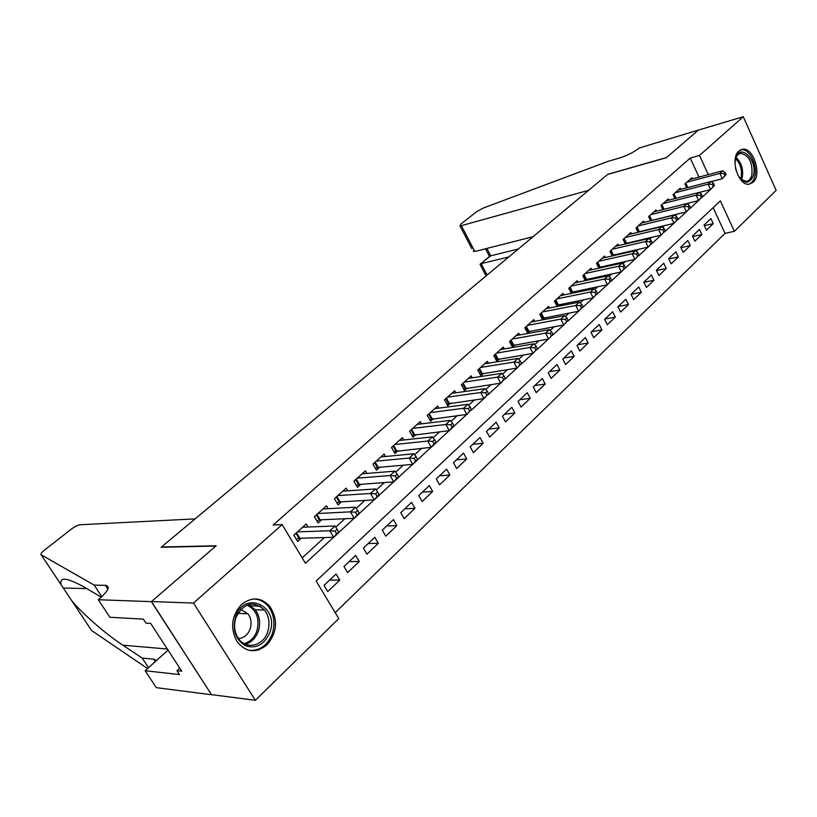 <?xml version="1.0" encoding="UTF-8"?>
<svg xmlns="http://www.w3.org/2000/svg" width="817" height="817" viewBox="0 0 817 817"><rect width="100%" height="100%" fill="white"/><g stroke="black" fill="none" stroke-linecap="round" stroke-linejoin="round"><path stroke-width="1.23" d="M241.597 604.406C251.83 596.563 261.246 597.217 269.865 606.388C278.229 619.735 277.249 632.583 266.914 644.93C255.823 653.651 245.825 652.477 236.899 641.406C229.985 627.926 231.548 615.589 241.597 604.406M738.946 150.982L742.633 149.245C753.488 147.131 762.169 174.807 753.08 182.344L748.985 184.223C738.2 185.959 729.775 158.202 738.946 150.982M98.316 599.729L151.349 601.649L215.851 546.052L161.133 547.267L195.12 518.887L80.137 524.749C77.686 525.127 74.613 526.679 70.916 529.426L44.312 550.26C41.463 552.568 40.401 554.059 41.105 554.743L94.2 585.115L105.413 585.34C110.428 586.249 108.477 590.701 99.562 598.677L98.316 599.729L109.886 617.264L143.383 619.133L145.988 623.126L150.675 623.402L181.752 671.196L176.962 670.675L179.495 674.566L145.14 670.726L156.302 687.648L211.562 694.767L151.462 601.547L216.178 545.766L161.449 547.002L607.572 174.47L666.366 157.691L698.382 130.097L743.276 116.708L776.15 190.392L734.36 231.303L720.369 200.87L316.138 581.03L338.789 618.602L255.353 700.292L193.486 603.069L282.151 524.637L305.425 563.25L333.55 537.31M335.195 612.648L725.026 233.396L734.36 231.303M211.674 694.664L255.353 700.292M308.029 527.026L306.232 524.003L293.824 535.135L297.643 541.477L301.269 538.209M328.158 508.695L326.463 505.825L314.382 516.671L318.119 522.972L321.653 519.775M347.766 490.843L346.183 488.127L334.419 498.687L338.075 504.926L341.506 501.822M366.894 473.452L365.403 470.868L353.935 481.162L357.509 487.351L360.869 484.328M385.542 456.509L384.143 454.038L372.96 464.087L376.463 470.214L379.731 467.263M403.741 439.985L402.424 437.626L391.506 447.43L394.948 453.506L398.134 450.627M421.501 423.87L420.244 421.623L409.603 431.182L412.973 437.207L416.088 434.399M438.831 408.153L437.646 405.998L427.26 415.322L430.569 421.306L433.602 418.559M455.753 392.814L454.64 390.751L444.489 399.85L447.736 405.783L450.698 403.108M472.287 377.832L471.225 375.851L461.319 384.746L464.495 390.628L467.385 388.014M488.433 363.208L487.422 361.308L477.751 369.999L480.866 375.83L483.695 373.267M504.212 348.92L503.252 347.092L493.795 355.579L496.859 361.369L499.616 358.867M519.632 334.97L518.713 333.203L509.481 341.506L512.484 347.235L515.18 344.805M534.716 321.326L533.838 319.631L524.81 327.74L527.762 333.428L530.396 331.048M549.453 307.989L548.626 306.355L539.792 314.29L542.641 319.825M563.883 294.947L563.087 293.374L554.447 301.126L557.163 306.477M577.987 282.192L577.231 280.67L568.775 288.258L571.379 293.415M591.794 269.712L591.069 268.252L582.797 275.666L585.289 280.65M605.315 257.508L604.611 256.089L596.522 263.35L598.902 268.16M618.54 245.549L617.877 244.181L609.952 251.289L612.229 255.946M631.5 233.856L630.857 232.518L623.095 239.483L625.291 243.987M644.194 222.398L643.571 221.101L635.973 227.923L638.077 232.283M656.623 211.164L656.031 209.918L648.586 216.597L650.608 220.825M668.806 200.175L668.235 198.96L660.943 205.506L662.883 209.601M680.745 189.401L680.193 188.216L673.055 194.64L674.913 198.613M704.366 225.717L713.241 223.654L706.429 230.149L704.06 225.073L710.892 218.599L713.241 223.654M692.755 236.583L701.844 234.53L694.91 241.158L692.499 236.031L699.464 229.434L701.844 234.53M680.918 247.674L690.232 245.621L683.145 252.382L680.704 247.214L687.812 240.484L690.232 245.621M668.827 258.979L678.376 256.926L671.145 263.83L668.663 258.632L675.914 251.759L678.376 256.926M656.49 270.519L666.284 268.476L658.9 275.513L656.378 270.274L663.782 263.258L666.284 268.476M643.898 282.284L653.937 280.262L646.41 287.441L643.847 282.171L651.394 275.002L653.937 280.262M631.051 294.294L641.335 292.282L633.645 299.625L631.041 294.304L638.751 286.992L641.335 292.282M618.173 306.508L628.467 304.567L620.614 312.063L617.969 306.702L625.842 299.236L628.467 304.567M605.019 318.977L615.324 317.108L607.307 324.757L604.611 319.365L612.658 311.737L615.324 317.108M591.59 331.712L601.904 329.915L593.714 337.738L590.967 332.294L599.188 324.502L601.904 329.915M577.864 344.723L588.189 343.007L579.815 351.004L577.027 345.52L585.432 337.554L588.189 343.007M563.842 358.009L574.177 356.386L565.619 364.556L562.77 359.031L571.359 350.881L574.177 356.386M549.514 371.602L559.849 370.06L551.097 378.414L548.207 372.838L556.99 364.515L559.849 370.06M534.869 385.491L545.194 384.041L536.248 392.589L533.307 386.972L542.284 378.455L545.194 384.041M519.888 399.687L530.213 398.349L521.062 407.08L518.06 401.423L527.251 392.711L530.213 398.349M504.569 414.219L514.884 412.973L505.519 421.909L502.465 416.21L511.871 407.295L514.884 412.973M488.893 429.078L499.207 427.945L489.618 437.095L486.503 431.335L496.133 422.215L499.207 427.945M472.849 444.285L483.153 443.263L473.339 452.628L470.173 446.828L480.018 437.493L483.153 443.263M456.427 459.859L466.721 458.95L456.672 468.539L453.435 462.698L463.525 453.129L466.721 458.95M439.617 475.79L449.891 475.014L439.597 484.838L436.298 478.946L446.633 469.142L449.891 475.014M422.399 492.12L432.653 491.466L422.103 501.536L418.743 495.592L429.323 485.553L432.653 491.466M404.762 508.838L414.985 508.327L404.17 518.642L400.749 512.657L411.594 502.363L414.985 508.327M386.686 525.985L396.878 525.607L385.798 536.187L382.295 530.151L393.416 519.602L396.878 525.607M368.161 543.55L378.312 543.325L366.945 554.181L363.371 548.084L374.789 537.269L378.312 543.325M349.155 561.565L359.266 561.504L347.613 572.635L343.967 566.487L355.671 555.386L359.266 561.504M725.026 233.396L713.129 207.671M336.053 573.983L324.043 585.381L327.77 591.569L339.729 580.152L336.053 573.983M699.005 177.095L690.212 158.059L273.144 525.004L282.151 524.637M302.198 557.888L324.359 537.566M335.736 527.128L344.876 518.754M356.253 508.307L364.842 500.433M376.218 489.996L384.296 482.592M395.663 472.155L403.251 465.2M414.607 454.783L421.725 448.257M433.071 437.851L439.73 431.733M451.066 421.337L457.306 415.618M468.621 405.242L474.442 399.901M485.737 389.535L491.17 384.552M502.445 374.217L507.5 369.58M518.744 359.255L523.442 354.946M534.665 344.651L539.026 340.658M550.209 330.395L554.243 326.708M565.405 316.465L569.112 313.064M580.244 302.852L583.644 299.727M594.745 289.545L597.86 286.685M608.931 276.544L611.77 273.93M622.789 263.82L625.373 261.46M636.361 251.381L638.68 249.256M649.627 239.207L651.7 237.308M662.618 227.289L664.456 225.604M675.322 215.637L676.946 214.156M687.771 204.219L689.17 202.933M699.965 193.037L701.149 191.944M692.448 178.831L691.917 177.687L684.912 183.978L686.709 187.839M640.181 231.783L640.763 231.262M627.17 243.548L627.977 242.823M613.873 255.578L614.925 254.618M600.281 267.864L601.588 266.679M586.402 280.415L587.964 278.995M572.206 293.242L574.045 291.587M557.694 306.365L559.819 304.445M542.845 319.784L545.266 317.599M151.462 601.547L193.486 603.069M690.212 158.059L699.485 155.455L743.276 116.708M708.298 174.624L699.485 155.455M338.841 532.429L354.108 518.346M359.266 513.576L374.125 499.881M379.159 495.235L393.61 481.897M398.522 477.363L412.595 464.383M417.395 459.951L431.09 447.318M435.788 442.977L449.125 430.682M453.721 426.443L466.711 414.454M471.205 410.308L483.868 398.625M488.26 394.57L500.607 383.183M504.906 379.221L516.947 368.11M521.154 364.229L532.888 353.393M537.014 349.594L548.473 339.024M552.506 335.297L563.689 324.982M567.641 321.336L578.559 311.267M582.429 307.692L593.091 297.858M596.88 294.355L607.297 284.745M611.014 281.314L621.186 271.928M624.842 268.568L634.778 259.397M638.363 256.089L648.075 247.122M651.588 243.885L661.086 235.122M664.527 231.946L673.821 223.368M677.201 220.253L686.29 211.869M689.609 208.805L698.504 200.604M701.762 197.591L710.463 189.564M329.67 580.039L339.729 580.152M726.119 174.613L725.159 172.489L723.995 173.551L724.965 175.675L726.119 174.613L722.299 178.729L719.879 173.429L686.964 182.14M723.995 173.551L719.879 173.429L722.779 170.773L689.885 179.515M724.965 175.675L722.299 178.729L711.25 181.609M725.159 172.489L722.779 170.773M740.488 178.974L746.013 181.364C748.832 181.017 750.782 178.913 751.844 175.052C752.814 162.716 749.179 155.496 740.927 153.382C738.486 153.729 736.709 155.496 735.576 158.692C739.436 142.117 757.962 159.775 753.427 175.42C749.557 184.468 744.369 184.387 737.853 175.165M736.301 171.182L735.443 167.638M748.852 184.233C751.681 183.263 753.642 180.741 754.724 176.646C757.972 165.453 749.363 148.245 741.172 149.766L740.549 149.879M734.994 163.359L735.576 158.702M235.725 616.457C244.988 589.241 280.088 606.786 269.722 632.787C264.218 644.838 256.068 649.137 245.263 645.696C235.367 639.466 232.181 629.713 235.725 616.457M267.578 632.133C270.182 623.882 269.181 616.529 264.565 610.074C253.587 600.332 244.099 602.65 236.113 617.029C233.57 624.678 234.254 631.694 238.166 638.087C245.56 650.118 263.064 646.339 267.578 632.133M238.462 638.526C243.803 638.128 247.663 635.023 250.033 629.213C251.881 623.463 251.207 618.326 248.021 613.802L240.719 609.451M248.919 650.291C259.602 651.057 267.353 645.624 272.204 633.972C275.441 623.637 274.144 614.466 268.313 606.459C264.116 601.383 258.948 598.912 252.821 599.045M471.848 248.654L459.961 225.87L460.941 224.001L476.822 211.572L483.174 208.09L607.858 161.429L620.399 157.732C627.619 155.342 633.91 152.105 639.272 148L698.433 130.046L666.539 157.538L607.746 174.327L588.577 190.33L461.37 225.666L474.83 251.503L533.031 236.716M508.807 256.947L481.172 263.666L487.116 275.063M459.961 225.87L461.37 225.666M518.346 248.981L490.7 255.823L480.386 263.962L480.641 265.535M489.659 256.334L490.7 255.823L486.881 248.439M473.114 251.095L474.83 251.503M101.308 597.176L84.611 587.321C66.667 577.353 58.895 576.598 61.306 585.054L71.865 600.904C82.333 613.496 105.189 633.655 122.846 645.185L142.219 658.083L153.841 659.227L156.486 660.524M142.219 658.083L148.531 667.673M94.2 585.115L101.829 596.696M71.865 600.904L91.606 630.54L147.55 668.561M151.349 601.649L211.562 694.767M258.856 649.852L260.623 648.167M168.047 650.128L145.14 670.726M179.75 668.122L176.962 670.675M714.446 185.377L713.455 183.243L712.281 184.336L713.261 186.47L714.446 185.377L710.586 189.534L708.125 184.203L675.148 192.761M712.281 184.336L708.125 184.203L711.086 181.486L678.12 190.085M713.261 186.47L710.586 189.534L699.189 192.444M713.455 183.243L711.086 181.486M702.518 196.376L701.517 194.221L700.312 195.334L701.313 197.489L702.518 196.376L698.627 200.573L696.125 195.192L663.077 203.586M700.312 195.334L696.125 195.192L699.148 192.424L666.121 200.859M701.313 197.489L698.627 200.573L663.016 209.571M701.517 194.221L699.148 192.424M690.345 207.6L689.334 205.435L688.098 206.568L689.119 208.733L690.345 207.6L686.413 211.838L683.87 206.415L650.771 214.646M688.098 206.568L683.87 206.415L686.964 203.586L653.866 211.858M689.119 208.733L686.413 211.838L650.557 220.723M689.334 205.435L686.964 203.586M677.916 219.058L676.885 216.873L675.628 218.037L676.66 220.222L677.916 219.058L673.943 223.337L671.36 217.873L638.2 225.921M675.628 218.037L671.36 217.873L674.515 214.983L641.365 223.082M676.66 220.222L673.943 223.337L637.965 232.059M676.885 216.873L674.515 214.983M665.222 230.772L664.17 228.566L662.883 229.751L663.935 231.957L665.222 230.772L661.208 235.092L658.584 229.577L625.373 237.441M662.883 229.751L658.584 229.577L661.801 226.636L628.61 234.54M663.935 231.957L661.208 235.092L625.117 243.629M664.17 228.566L661.801 226.636M652.252 242.731L651.18 240.504L649.862 241.72L650.935 243.946L652.252 242.731L648.198 247.102L645.532 241.546L612.27 249.205M649.862 241.72L645.532 241.546L648.821 238.523L615.569 246.244M650.935 243.946L648.198 247.102L611.984 255.445M651.18 240.504L648.821 238.523M638.996 254.955L637.903 252.719L636.566 253.954L637.648 256.191L638.996 254.955L634.901 259.367L632.184 253.76L598.892 261.226M636.566 253.954L632.184 253.76L635.544 250.686L602.262 258.192M637.648 256.191L634.901 259.367L598.585 267.516M637.903 252.719L635.544 250.686M625.444 267.445L624.341 265.188L622.962 266.454L624.076 268.711L625.444 267.445L621.318 271.908L618.551 266.26L585.217 273.491M622.962 266.454L618.551 266.26L621.982 263.105L588.669 270.407M624.076 268.711L621.318 271.908L584.88 279.843M624.341 265.188L621.982 263.105M611.596 280.221L610.473 277.943L609.063 279.24L610.187 281.518L611.596 280.221L607.419 284.725L604.611 279.026L571.257 286.042M609.063 279.24L604.611 279.026L608.124 275.809L574.77 282.876M610.187 281.518L607.419 284.725L570.889 292.445M610.473 277.943L608.124 275.809M597.431 293.283L596.287 290.985L594.847 292.312L595.991 294.61L597.431 293.283L593.213 297.837L590.344 292.088L556.98 298.859M594.847 292.312L590.344 292.088L593.939 288.799L560.574 295.621M595.991 294.61L593.213 297.837L556.581 305.323M596.287 290.985L593.939 288.799M582.94 306.641L581.775 304.332L580.305 305.681L581.469 307.999L582.94 306.641L578.681 311.236L575.76 305.456L542.376 311.961M580.305 305.681L575.76 305.456L579.437 302.086L546.062 308.663M581.469 307.999L578.681 311.236L541.947 318.487M581.775 304.332L579.437 302.086M568.121 320.315L566.927 317.976L565.425 319.365L566.62 321.704L568.121 320.315L563.812 324.962L560.84 319.12L527.455 325.36M565.425 319.365L560.84 319.12L564.608 315.679L531.213 321.99M566.62 321.704L563.812 324.962L526.985 331.937M566.927 317.976L564.608 315.679M552.946 334.306L551.741 331.947L550.198 333.367L551.414 335.726L552.946 334.306L548.595 339.004L545.572 333.111L512.188 339.075M550.198 333.367L545.572 333.111L549.422 329.588L516.038 335.613M551.414 335.726L548.595 339.004L511.687 345.703M551.741 331.947L549.422 329.588M537.412 348.624L536.187 346.255L534.604 347.705L535.84 350.074L537.412 348.624L533.021 353.373L529.937 347.439L496.573 353.097M534.604 347.705L529.937 347.439L533.879 343.824L500.504 349.564M535.84 350.074L533.021 353.373L496.021 359.786M536.187 346.255L533.879 343.824M521.512 363.289L520.255 360.9L518.642 362.38L519.898 364.78L521.512 363.289L517.069 368.089L513.924 362.105L480.58 367.446M518.642 362.38L513.924 362.105L517.958 358.408L484.614 363.831M519.898 364.78L517.069 368.089L479.998 374.196M520.255 360.9L517.958 358.408M505.223 378.312L503.946 375.891L502.292 377.413L503.578 379.834L505.223 378.312L500.729 383.163L497.522 377.127L464.219 382.142M502.292 377.413L497.522 377.127L501.658 373.338L468.345 378.434M503.578 379.834L500.729 383.163L463.586 388.953M503.946 375.891L501.658 373.338M488.535 393.702L487.228 391.261L485.533 392.824L486.84 395.265L488.535 393.702L483.991 398.604L480.723 392.517L447.471 397.185M485.533 392.824L480.723 392.517L484.961 388.637L451.689 393.385M486.84 395.265L483.991 398.604L446.787 404.058M487.228 391.261L484.961 388.637M471.429 409.47L470.102 407.019L468.366 408.612L469.693 411.074L471.429 409.47L466.834 414.433L463.505 408.296L430.304 412.595M468.366 408.612L463.505 408.296L467.845 404.313L434.634 408.704M469.693 411.074L466.834 414.433L429.579 419.519M470.102 407.019L467.845 404.313M453.895 425.647L452.536 423.165L450.759 424.799L452.118 427.281L453.895 425.647L453.69 426.566L449.248 430.661L445.847 424.472L412.728 428.374M450.759 424.799L445.847 424.472L450.3 420.387L417.16 424.391M452.118 427.281L449.248 430.661L411.942 435.369M452.536 423.165L450.3 420.387M435.921 442.222L434.532 439.72L432.704 441.405L434.093 443.907L435.921 442.222L435.767 443.1L431.213 447.308L427.74 441.057L394.703 444.55M432.704 441.405L427.74 441.057L432.316 436.87L399.258 440.475M434.093 443.907L431.213 447.308L393.876 451.607M434.532 439.72L432.316 436.87M417.467 459.236L416.057 456.713L414.178 458.439L415.598 460.962L417.467 459.236L417.385 460.063L412.718 464.373L409.174 458.071L376.239 461.135M414.178 458.439L409.174 458.071L413.862 453.772L380.896 456.958M415.598 460.962L412.718 464.373L378.261 467.395L375.34 468.253M416.057 456.713L413.862 453.772M398.543 476.689L397.093 474.146L395.173 475.913L396.623 478.466L398.543 476.689L398.522 477.465L393.733 481.887L390.107 475.535L357.295 478.149M395.173 475.913L390.107 475.535L394.917 471.123L362.074 473.85M396.623 478.466L393.733 481.887L359.398 484.43L356.335 485.318M397.093 474.146L394.917 471.123M379.108 494.612L377.638 492.038L375.657 493.856L377.137 496.43L379.108 494.612L379.159 495.337L374.247 499.871L370.54 493.458L337.87 495.592M375.657 493.856L370.54 493.458L375.483 488.934L342.772 491.191M377.137 496.43L374.247 499.871L340.056 501.914L336.839 502.833M377.638 492.038L375.483 488.934M359.153 513.005L357.652 510.421L355.62 512.279L357.131 514.873L359.153 513.005L359.286 513.679L354.231 518.335L350.452 511.861L317.925 513.495M355.62 512.279L350.452 511.861L355.528 507.214L322.96 508.971M357.131 514.873L354.231 518.335L320.203 519.837L316.833 520.786M357.652 510.421L355.528 507.214M338.657 531.908L337.115 529.293L335.031 531.213L336.584 533.828L338.657 531.908L338.871 532.51L333.673 537.3L329.813 530.774L297.459 531.867M335.031 531.213L329.813 530.774L335.021 525.995L302.627 527.231M336.584 533.828L333.673 537.3L299.819 538.25L296.285 539.23M337.115 529.293L335.021 525.995M685.8 183.192L687.832 187.553M685.167 183.754L687.036 187.757M736.046 157.507C741.489 162.624 743.552 169.303 742.234 177.534L741.438 179.781M740.559 179.046L741.06 177.514C742.336 169.987 740.519 163.676 735.617 158.59M248.388 604.57L255.221 609.696C259.806 616.089 260.797 623.371 258.192 631.561C255.609 638.251 251.33 642.479 245.355 644.256M244.048 643.612C249.982 641.999 254.23 637.873 256.804 631.265C260.01 618.796 256.742 610.054 247 605.06M153.759 659.217L155.312 661.576M107.844 589.159L105.332 585.329M41.105 554.743L61.306 585.054M107.047 587.832L108.201 587.852M122.846 645.185L167.332 649.025M673.974 193.803L676.088 198.317M673.341 194.375L675.291 198.521M661.913 204.638L664.078 209.213M661.28 205.2L663.302 209.458M649.607 215.688L651.803 220.294M648.974 216.25L651.026 220.549M637.046 226.963L639.282 231.609M636.412 227.535L638.496 231.865M624.219 238.482L626.486 243.16M623.585 239.054L625.699 243.415M611.116 250.247L613.434 254.965M610.483 250.809L612.638 255.2M597.748 262.257L600.097 267.006M597.115 262.819L599.3 267.251M584.073 274.522L586.473 279.312M583.44 275.094L585.677 279.557M570.113 287.063L572.543 291.894M569.48 287.625L571.747 292.129M555.846 299.87L558.317 304.741M555.213 300.442L557.521 304.976M541.252 312.972L543.775 317.884M540.619 313.544L542.968 318.109M526.332 326.371L528.895 331.314M525.709 326.933L528.099 331.539M511.074 340.066L513.689 345.06M510.451 340.638L512.882 345.285M495.47 354.088L498.125 359.123M494.836 354.649L497.318 359.337M479.487 368.426L482.204 373.502M478.864 368.998L481.387 373.716M463.137 383.112L465.894 388.228M462.514 383.673L465.087 388.432M446.388 398.145L449.207 403.302M445.765 398.706L448.39 403.506M429.242 413.545L432.111 418.743M428.619 414.107L431.294 418.947M411.676 429.323L414.607 434.562M411.053 429.875L413.78 434.756M393.671 445.49L396.653 450.78M393.059 446.041L395.837 450.964M375.217 462.054L378.261 467.395M374.605 462.606L377.444 467.579M356.283 479.048L359.398 484.43M355.681 479.599L358.581 484.604M336.87 496.481L340.056 501.914M336.267 497.022L339.229 502.077M316.955 514.363L320.203 519.837M316.353 514.904L319.376 520M296.51 532.725L299.819 538.25M295.917 533.256L299.002 538.403M742.633 149.245L740.805 149.746M737.72 154.26L740.927 153.382M248.021 613.802L237.839 613.342M248.266 604.611L255.221 609.696L264.565 610.074M260.235 606.163L250.758 605.816M486.064 275.932L480.028 264.351M489.914 256.13L480.386 263.962M485.523 248.787L489.495 256.467M63.471 588.036L86.755 588.587M107.875 589.088L105.413 585.34M153.841 659.227L155.353 661.535"/></g></svg>
